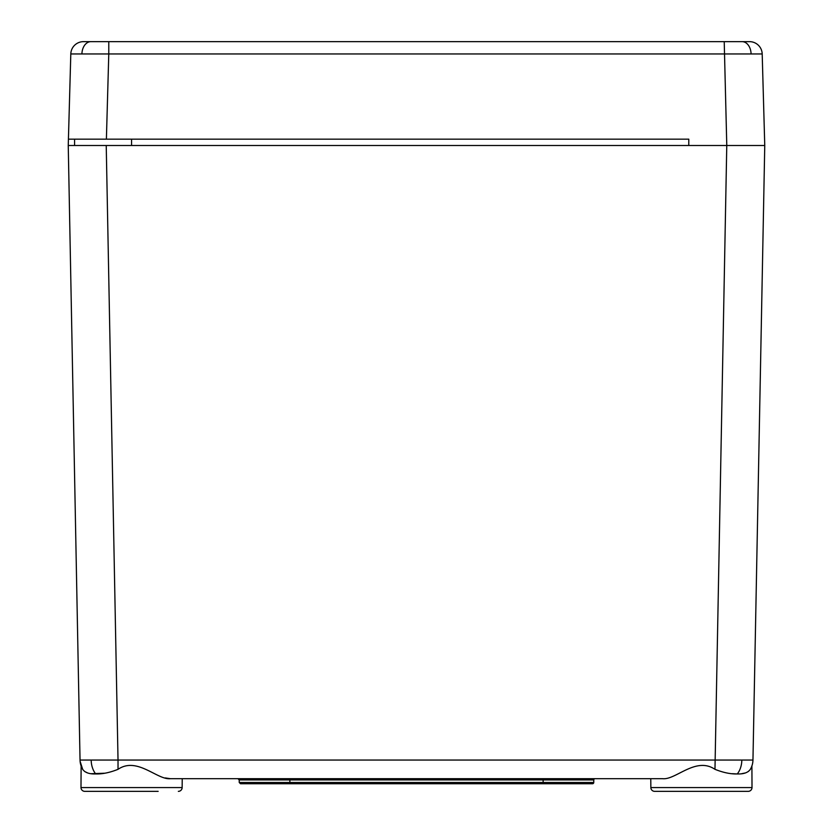 <?xml version="1.0" encoding="UTF-8"?>
<svg xmlns="http://www.w3.org/2000/svg" width="833" height="833" viewBox="0 0 833 833"><rect width="100%" height="100%" fill="white"/><g stroke="black" fill="none" stroke-linecap="round" stroke-linejoin="round"><path stroke-width="1.25" d="M74.574 145.494L74.574 139.163L106.395 139.163L68.421 139.163L70.805 53.958A12.662 12.662 0 0 1 83.456 41.65L749.544 41.65A12.662 12.662 0 0 1 762.195 53.958L764.756 145.494L106.228 145.494L118.026 760.05L752.959 760.05A18.992 18.992 0 0 1 750.335 769.328C748.055 772.628 743.702 774.169 737.288 773.94C730.697 774.169 723.263 772.628 714.974 769.328C695.753 756.312 675.802 780.188 662.599 778.688L170.401 778.688C157.218 780.157 137.101 756.312 118.026 769.328C109.748 772.628 102.313 774.169 95.712 773.94C89.308 774.169 84.956 772.628 82.665 769.328A18.992 18.992 0 0 1 80.041 760.05L68.244 145.494L74.574 145.494M688.797 139.163L688.776 145.494L688.797 139.163L106.395 139.163L108.779 53.958L70.805 53.958M764.579 139.163L762.195 53.958L108.779 53.958L108.779 41.65M736.893 41.65L724.221 41.65L736.893 41.65M106.228 145.494L68.244 145.494L68.421 139.163L74.574 139.163M688.776 145.494L726.782 145.494L724.221 41.65M289.863 783.749L289.863 782.499L593.762 782.499A1.27 1.27 0 0 1 592.492 783.749L240.508 783.749L239.238 782.499L289.863 782.499L289.863 779.938L239.217 779.938L237.946 778.688M593.762 782.499L593.783 779.938A1.27 1.27 0 0 1 595.054 778.688M104.968 791.35L84.789 791.35A3.801 3.801 0 0 1 80.988 787.581A3.801 3.801 0 0 0 84.789 791.35L158.155 791.35M81.124 766.027L80.988 787.581L182.146 787.581A3.801 3.801 0 0 1 178.345 791.35M748.211 791.35A3.801 3.801 0 0 0 752.012 787.581L650.854 787.581A3.801 3.801 0 0 0 654.655 791.35L748.211 791.35L654.655 791.35A3.801 3.801 0 0 1 650.854 787.581L650.781 778.688L543.137 778.688L543.137 779.938L289.863 779.938L289.863 778.688L182.219 778.688L182.146 787.581M84.737 771.566L87.632 772.941M91.297 773.701L104.604 773.222M732.259 773.701L737.288 773.94A18.992 13.432 90 0 0 741.828 760.206M80.041 760.05L118.026 760.05L118.026 769.328M752.012 787.581L751.907 765.912A18.992 18.992 0 0 0 752.886 761.32A18.992 18.992 0 0 1 751.907 765.912M741.693 773.701L745.348 772.951M748.263 771.566L750.064 769.744M751.887 765.985L752.209 764.965M764.756 145.494L752.959 760.05M165.246 777.928L170.401 778.688M131.562 139.163L131.562 145.494M751.074 53.812A12.662 8.955 -90 0 0 742.13 41.65M81.926 53.812A12.662 8.955 -90 0 1 90.87 41.65M593.783 779.938L543.137 779.938L543.137 783.749M91.172 760.206A18.992 13.432 90 0 0 95.712 773.94M714.974 769.328L726.772 145.494M239.238 782.499L239.217 779.938M82.665 769.328L80.114 761.32"/></g></svg>
